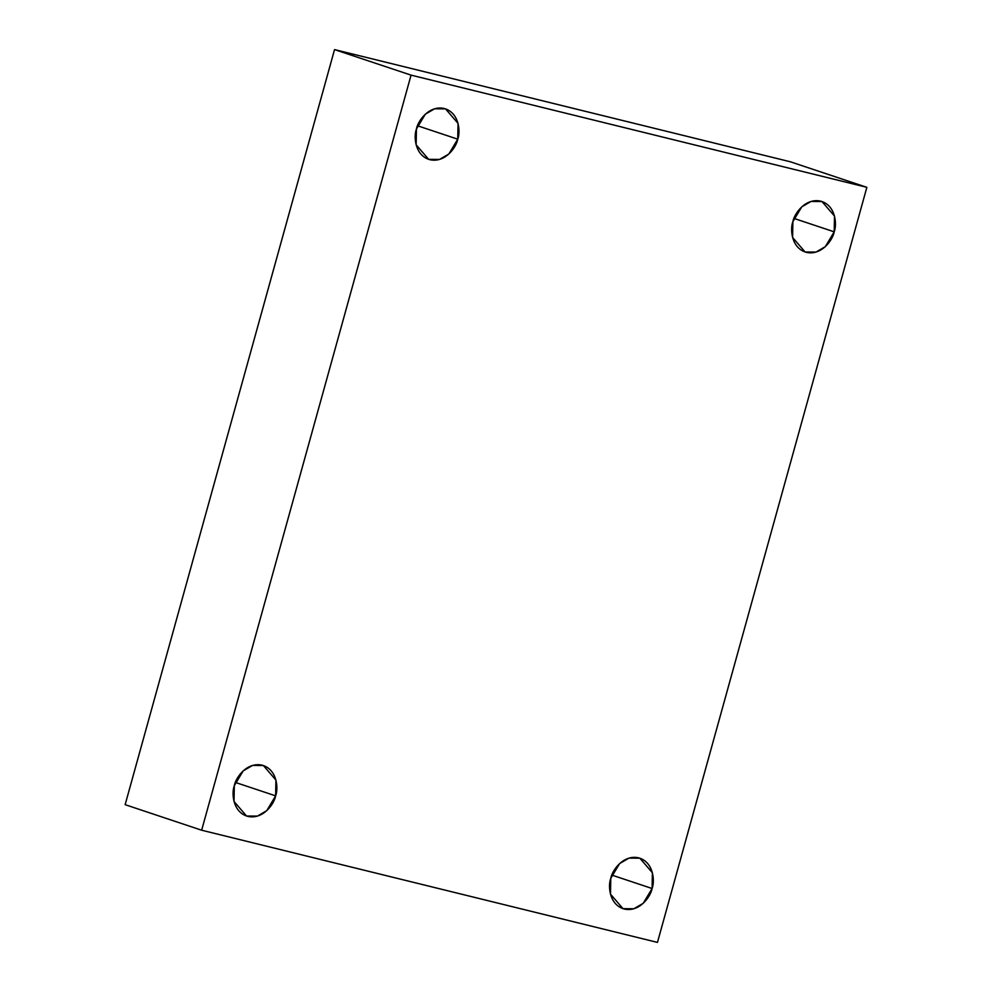 <?xml version="1.0" encoding="UTF-8"?>
<svg xmlns="http://www.w3.org/2000/svg" width="992" height="992" viewBox="0 0 992 992"><rect width="100%" height="100%" fill="white"/><g stroke="black" fill="none" stroke-linecap="round" stroke-linejoin="round"><path stroke-width="1.49" d="M610.774 878.342L610.477 894.127L623.001 908.672L633.888 908.759L643.213 903.315L652.091 888.522L611.853 875.093L652.091 888.522C650.839 896.21 639.716 912.466 624.328 909.056C609.125 904.94 607.86 885.633 610.774 878.342C612.014 870.654 623.15 854.397 638.538 857.807C653.728 861.924 654.993 881.231 652.091 888.522L652.389 872.737L639.852 858.192L628.965 858.117L619.64 863.548L610.774 878.342M792.881 221.675L792.583 237.46L805.12 252.005L815.994 252.08L825.332 246.648L834.198 231.843L793.972 218.414L834.198 231.843C832.945 239.543 821.822 255.8 806.434 252.377C791.244 248.273 789.967 228.966 792.881 221.675C794.133 213.974 805.256 197.718 820.644 201.14C835.834 205.257 837.112 224.552 834.198 231.843L834.495 216.058L821.959 201.525L811.084 201.438L801.747 206.869L792.881 221.675M416.429 129.022L416.132 144.795L428.656 159.34L439.543 159.427L448.868 153.996L457.746 139.19L417.508 125.761L457.746 139.19C456.494 146.89 445.371 163.134 429.982 159.724C414.78 155.608 413.515 136.313 416.429 129.022C417.669 121.322 428.804 105.065 444.193 108.488C459.383 112.592 460.648 131.899 457.746 139.19L458.044 123.405L445.507 108.86L434.62 108.785L425.295 114.216L416.429 129.022M234.31 785.689L234.013 801.474L246.549 816.019L257.436 816.094L266.761 810.662L275.627 795.857L235.402 782.44L275.627 795.857C274.387 803.557 263.252 819.814 247.864 816.404C232.674 812.287 231.409 792.98 234.31 785.689C235.563 777.988 246.686 761.744 262.074 765.154C277.276 769.271 278.541 788.566 275.627 795.857L275.925 780.084L263.401 765.539L252.514 765.452L243.176 770.883L234.31 785.689M201.649 830.217L411.06 75.132L334.54 49.6L125.141 804.673L201.649 830.217L125.141 804.673L334.54 49.6L411.06 75.132L866.859 187.327L790.351 161.783L334.54 49.6L790.351 161.783L866.859 187.327L657.46 942.4L201.649 830.217L657.46 942.4L866.859 187.327L411.06 75.132L201.649 830.217"/></g></svg>
